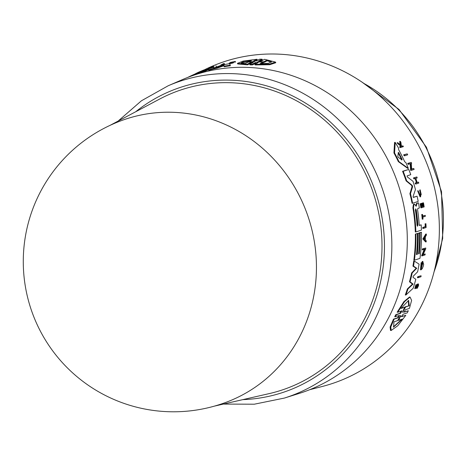 <?xml version="1.0" encoding="UTF-8"?>
<svg xmlns="http://www.w3.org/2000/svg" width="466" height="466" viewBox="0 0 466 466"><rect width="100%" height="100%" fill="white"/><g stroke="black" fill="none" stroke-linecap="round" stroke-linejoin="round"><path stroke-width="0.7" d="M182.555 79.552A167.626 157.916 69.6 0 1 245.273 67.337A167.626 157.916 69.6 0 1 404.942 211.599A167.626 157.916 69.6 0 1 299.294 393.397L284.377 398.075A166.811 157.147 69.6 0 0 391.836 242.67A166.811 157.147 69.6 0 0 230.618 73.599A166.811 157.147 69.6 0 0 168.203 85.756L182.555 79.552M123.944 119.715A150.244 141.536 69.6 0 1 171.226 112.254A150.244 141.536 69.6 0 1 316.426 264.531A150.244 141.536 69.6 0 1 228.55 401.354A150.244 150.244 0 0 1 23.3 264.17A150.244 150.244 0 0 1 123.95 119.71M109.912 125.43L159.628 99.066A158.347 149.172 69.6 0 1 228.946 82.686A158.347 149.172 69.6 0 1 380.635 224.81A158.347 149.172 69.6 0 1 269.185 393.613L214.331 406.142M421.054 269.831L420.483 269.82L421.136 262.684L421.707 262.696L421.054 269.831L422.336 268.585L423.349 265.946A169.007 159.215 -110.4 0 0 423.635 264.379L422.773 261.478A168.867 159.081 69.6 0 1 422.219 264.746L422.505 264.647A168.896 159.11 -110.4 0 0 422.831 262.777L421.375 268.55L421.707 262.696M415.375 288.64L414.781 288.629L415.893 284.72L416.488 284.732L415.375 288.64L418.078 284.784M415.369 287.569L417.396 284.103L418.386 283.887L415.736 287.72M417.588 285.687L416.493 288.39L417.087 288.402C418.73 285.71 419.027 284.283 417.985 284.12M420.67 194.421L419.715 190.553L420.291 190.565L421.241 194.433L420.495 196.017L418.206 190.815L420.641 196.838L420.291 190.565M401.22 310.88L400.003 313.286L395.809 314.667L394.69 316.781L399.583 315.406M275.458 62.077L275.814 62.712L269.773 64.722L255.193 64.943L254.855 64.343L269.389 64.092L275.458 62.077L264.601 59.31L261.193 61.069L258.525 61.005L262.026 59.199L259.69 59.188L256.184 60.988L253.545 61.011L256.952 59.264L243.077 61.104L237.404 63.388L247.196 64.267L250.603 62.52L253.248 62.496L249.741 64.302L252.083 64.325L255.589 62.514L258.263 62.584L254.855 64.343M255.589 62.52L255.921 63.108L252.415 64.914L250.067 64.891L249.741 64.302M250.603 62.52L250.929 63.102L247.522 64.85L237.718 63.947L237.404 63.388M256.952 59.264L257.279 59.846L254.681 61.174M262.026 59.199L262.358 59.788L259.591 61.221M222.008 65.147L221.781 64.745L224.245 63.51L224.548 64.046L222.626 65.007M233.32 62.665C233.268 63.021 231.998 63.324 229.511 63.58L229.202 63.038C231.689 62.782 232.959 62.473 233.017 62.118L231.235 62.24L235.225 61.425L230.315 62.438L232.557 62.322L229.202 63.038M235.534 61.972L235.225 61.425L235.534 61.972L234.602 62.153L234.299 61.605M201.708 71.589L201.475 71.176L203.945 69.947L204.236 70.465L203.63 70.768M224.129 65.677L217.191 68.141A167.376 157.677 -110.4 0 0 208.727 70.319L208.43 69.789A167.964 158.23 69.6 0 1 216.888 67.605L223.826 65.135L223.913 66.189A167.964 158.23 69.6 0 1 230.023 65.234L229.802 63.603A168.523 158.755 -110.4 0 0 220.96 65.386L214.809 67.681L213.748 67.954L213.824 67.238A168.523 158.755 -110.4 0 0 206.665 69.475L197.444 73.442A167.964 158.23 69.6 0 1 202.058 71.793L208.471 69.137L208.43 69.789M208.768 69.661L202.349 72.317A167.376 157.677 -110.4 0 0 197.98 73.873M213.824 67.238L214.104 67.89M229.802 63.603L230.332 65.782A167.376 157.677 -110.4 0 0 224.222 66.731L223.913 66.189M197.695 73.89L197.334 74.071M404.779 155.766L404.156 155.755A168.115 158.376 -110.4 0 0 403.684 154.817L407.237 153.867L404.313 154.834A168.704 158.929 69.6 0 1 404.779 155.766L407.703 154.799A168.995 159.203 -110.4 0 0 407.237 153.867M423.361 228.433L422.796 228.422A168.127 158.388 -110.4 0 0 422.761 227.472L425.237 226.645A168.377 158.621 -110.4 0 0 425.097 223.791L425.656 223.802A168.966 159.18 69.6 0 1 425.796 226.657L423.32 227.484A168.721 158.941 69.6 0 1 423.361 228.433L426.105 227.513A168.995 159.203 -110.4 0 0 425.93 223.709M422.784 219.16L422.219 219.148A168.127 158.388 -110.4 0 0 421.742 214.476L422.307 214.488A168.721 158.941 69.6 0 1 422.784 219.16L423.012 219.078A168.744 158.964 -110.4 0 0 422.831 217.144L425.347 216.306A168.995 159.203 -110.4 0 0 425.254 215.374L422.738 216.212A168.744 158.964 -110.4 0 0 422.54 214.412M422.714 216.02L425.254 215.374M419.715 190.553L419.808 189.971L420.384 189.982M420.641 196.838L420.07 196.827L417.629 190.804L418.206 190.815M401.808 146.068L402.991 145.905L402.001 146.231L401.308 145.642L400.9 142.305A168.995 159.203 -110.4 0 0 400.346 141.384L400.859 145.258L397.795 142.713A168.721 158.941 69.6 0 1 398.337 143.61L400.847 145.712A168.826 159.046 69.6 0 1 401.278 146.47L400.201 146.819A168.721 158.941 69.6 0 1 400.603 147.53L403.387 146.609A168.995 159.203 -110.4 0 0 402.991 145.905M400.603 147.53L399.956 147.518A168.127 158.388 -110.4 0 0 399.554 146.807L400.632 146.452A168.238 158.487 -110.4 0 0 400.201 145.701L397.679 143.598A168.127 158.388 -110.4 0 0 397.137 142.701L397.795 142.713M400.131 144.652L399.682 141.373L400.346 141.384M422.633 206.304L423.215 206.112A168.383 158.626 -110.4 0 0 422.674 202.885L423.239 202.896A168.972 159.18 69.6 0 1 423.78 206.123L422.662 206.496A168.861 159.075 -110.4 0 0 422.12 203.269L421.782 203.386A168.826 159.04 69.6 0 1 422.324 206.607L421.503 206.881A168.744 158.964 -110.4 0 0 420.961 203.659L420.728 203.735A168.721 158.941 69.6 0 1 421.41 207.813L424.159 206.892A168.995 159.203 -110.4 0 0 423.483 202.815M421.41 207.813L420.845 207.801A168.127 158.388 -110.4 0 0 420.163 203.724L420.961 203.659M421.474 206.688L421.759 206.595A168.238 158.487 -110.4 0 0 421.217 203.374L422.12 203.269M414.42 178.833L413.831 178.822A168.127 158.388 -110.4 0 0 413.517 177.884L416.872 176.975L414.105 177.895A168.721 158.941 69.6 0 1 414.42 178.833L415.655 178.426A168.843 159.057 69.6 0 1 416.994 182.649L415.765 183.056A168.721 158.941 69.6 0 1 416.045 183.994L418.806 183.08A168.995 159.203 -110.4 0 0 418.52 182.142L417.157 182.596A168.861 159.075 -110.4 0 0 415.818 178.373L417.181 177.919A168.995 159.203 -110.4 0 0 416.872 176.975M417.099 182.404L418.52 182.142M416.045 183.994L415.462 183.983A168.127 158.388 -110.4 0 0 415.177 183.045L416.406 182.637A168.255 158.504 -110.4 0 0 415.124 178.6M411.647 168.972L413.767 168.482L411.659 169.181L411.274 163.484L411.653 163.356A168.995 159.203 -110.4 0 0 411.251 162.424L407.721 163.38A168.115 158.376 -110.4 0 1 408.129 164.312L410.791 163.642L411.222 170.387L410.622 170.375L410.179 163.63M408.35 168.407L407.744 168.395L398.337 161.62A167.376 157.677 -110.4 0 0 393.927 152.935L394.562 142.427L395.22 142.439L394.568 152.953A167.964 158.23 69.6 0 1 398.96 161.632L408.35 168.407A168.523 158.755 -110.4 0 0 405.857 162.582L404.721 161.784A168.453 158.69 -110.4 0 0 398.552 149.534L398.651 148.287A168.523 158.755 -110.4 0 0 395.22 142.439M419.219 225.294L421.182 224.839L419.231 225.492A168.325 158.574 -110.4 0 0 417.583 209.776L417.798 208.523L419.359 208.005A168.523 158.755 -110.4 0 0 418.474 202.861L417.181 203.287L416.097 206.252L414.623 204.131L413.994 204.341L413.464 207.807A167.964 158.23 69.6 0 1 415.864 231.952L421.415 230.099A168.523 158.755 -110.4 0 0 421.182 224.839M415.864 231.952L415.305 231.94A167.376 157.677 -110.4 0 0 412.899 207.789L413.424 204.329L414.676 204.131L414.058 204.12M415.853 205.879L416.616 203.275L418.474 202.861M413.214 197.287L417.093 196.198L413.377 197.433M412.631 203.269L412.066 203.258A167.376 157.677 -110.4 0 0 409.905 193.699L412.02 186.691L411.647 185.421L406.107 180.872A167.376 157.677 -110.4 0 0 402.566 171.278L408.764 169.438L403.166 171.296A167.964 158.23 69.6 0 1 406.702 180.884L412.229 185.433L412.602 186.703L410.482 193.71A167.964 158.23 69.6 0 1 412.631 203.269L418.194 201.411A168.523 158.755 -110.4 0 0 417.093 196.198M414.408 260.209L413.837 260.197A167.376 157.677 -110.4 0 0 415.357 234.13L416.825 233.641L415.917 234.142A167.964 158.23 69.6 0 1 414.408 260.209L419.965 258.356A168.523 158.755 -110.4 0 0 421.468 232.284L420.157 232.726A168.389 158.632 69.6 0 1 419.26 253.679L418.608 253.894A168.325 158.568 -110.4 0 0 419.505 232.942L418.2 233.379A168.191 158.446 69.6 0 1 417.303 254.331L416.482 254.605A168.11 158.37 -110.4 0 0 417.385 233.652M416.505 254.401L416.738 254.32A167.603 157.892 -110.4 0 0 417.641 233.367L419.505 232.942M418.631 253.69L418.695 253.667A167.801 158.079 -110.4 0 0 419.598 232.715L421.468 232.284M309.628 389.727L322.396 386.442A169.781 159.943 -110.4 0 0 439.339 226.109A169.781 159.943 -110.4 0 0 204.586 69.719L203.986 70.017M405.903 294.995L405.298 294.978A167.376 157.677 -110.4 0 0 407.366 288.932L412.474 284.068L409.474 281.802A167.376 157.677 -110.4 0 0 411.612 272.971L416.161 268.23L412.934 266.121A167.376 157.677 -110.4 0 0 413.721 261.059L414.286 261.071A167.964 158.23 69.6 0 1 413.505 266.133L416.732 268.241L412.189 272.983A167.964 158.23 69.6 0 1 410.057 281.814L413.062 284.079L407.96 288.943A167.964 158.23 69.6 0 1 405.903 294.995L413.173 288.244A168.523 158.755 -110.4 0 0 415.818 279.274L412.993 277.311L413.255 276.204L417.612 271.812A168.523 158.755 -110.4 0 0 419.091 264.129L414.286 261.071M421.118 268.404L422.627 263.977M422.219 264.746L421.648 264.735A168.273 158.527 -110.4 0 0 422.202 261.467L422.947 261.449L422.202 261.467M423.18 254.448L425.178 253.982L423.081 254.681L425.697 248.914A169.007 159.215 -110.4 0 0 425.778 247.994L422.324 248.949A168.127 158.388 -110.4 0 1 422.243 249.869L424.841 249.199L422.173 255.875L421.608 255.863L424.276 249.188M426.169 241.924L425.604 241.912L422.86 238.941L425.802 234.031L426.361 234.043L423.419 238.953L426.169 241.924A169.007 159.215 -110.4 0 0 426.215 240.771L425.277 239.757A168.908 159.122 -110.4 0 0 425.353 236.874L426.355 235.196A169.007 159.215 -110.4 0 0 426.361 234.043M418.031 277.724L417.449 277.707A168.127 158.388 -110.4 0 0 417.687 276.792L420.588 275.825L418.264 276.804A168.721 158.941 69.6 0 1 418.031 277.724L420.932 276.757A169.007 159.215 -110.4 0 0 421.165 275.837M401.092 316.635L405.822 315.307L401.698 316.653M390.508 330.435L390.1 327.033L393.502 319.128L397.58 317.789L398.879 316.03M397.789 312.237L397.154 312.226L403.871 301.671L409.468 297.034L410.074 297.046L404.494 301.677L397.789 312.237L401.902 310.886M403.509 312.133L408.338 310.764L404.098 312.15M208.436 68.886L208.267 68.595L214.005 66.364A169.007 159.215 -110.4 0 0 212.548 66.83L208.215 68.496A168.867 159.081 69.6 0 1 211.22 67.477L211.465 67.354A168.896 159.11 -110.4 0 0 209.741 67.931L208.215 68.496M216.422 66.399L215.857 65.875M231.567 62.246L231.235 62.24M271.492 62.141L267.158 60.807L266.82 60.207L271.445 61.832L268.486 63.265L259.941 63.778L262.894 62.246L257.395 61.844L263.867 61.739L266.82 60.207M262.894 62.246L263.232 62.846L261.513 63.743M249.054 61.623L254.372 61.675L248.098 62.106L245.128 63.626L241.021 62.916L243.893 61.512L252.03 60.102L249.054 61.623L249.275 62.019M254.442 61.797L254.092 61.815M252.415 64.914L252.083 64.325M257.395 61.844L257.768 61.856M267.158 60.807L264.205 62.345L262.94 62.333M264.205 62.345L263.867 61.739M250.469 60.9L241.417 63.172M247.522 64.85L247.196 64.267M221.111 65.351L220.896 64.96A168.721 158.941 69.6 0 1 221.781 64.745M224.245 63.51A169.007 159.215 -110.4 0 0 223.36 63.726L220.896 64.96M233.786 62.689L233.017 62.118M230.53 62.817L230.32 62.438L231.031 62.735M190.006 76.302L192.639 75.067M195.405 73.832L195.365 73.756A168.721 158.941 69.6 0 1 196.169 73.395L201.475 71.176M198.656 72.189L198.638 72.172A169.007 159.215 -110.4 0 0 197.834 72.527L195.365 73.756M203.945 69.947A169.007 159.215 -110.4 0 0 203.112 70.279L198.638 72.172M197.73 73.948L197.444 73.442M202.349 72.317L202.058 71.793M217.191 68.141L216.888 67.605M230.332 65.782L230.023 65.234M196.926 74.199L196.669 73.739L201.417 71.38A168.523 158.755 -110.4 0 0 188.462 77.053L187.617 77.472A168.389 158.632 69.6 0 1 195.732 73.768L195.172 74.047A168.325 158.568 -110.4 0 0 187.652 77.461M188.631 77.082A167.964 158.23 69.6 0 1 196.669 73.739M187.821 77.391A168.191 158.446 69.6 0 1 194.06 74.601L193.361 74.944A168.11 158.37 -110.4 0 0 188.019 77.315M402.28 319.094L393.549 327.12L394.015 321.808L397.562 320.643L400.888 315.325L398.733 320.258L402.28 319.094M393.246 327.056L400.911 320.008M404.034 308.766L405.094 306.896L405.723 306.908L402.455 312.342L404.587 307.28L401.045 308.451L408.606 300.395L409.259 305.737L405.723 306.908M401.22 308.172L404.587 307.28M395.809 314.667L396.45 314.684L395.337 316.798M401.855 310.898L400.643 313.298L396.45 314.684M399.531 315.412L398.232 317.8L394.149 319.146L390.782 327.039L391.201 330.452L397.807 325.717L405.822 315.307M393.502 319.128L394.149 319.146M401.663 316.647L403.038 314.259L407.232 312.878L408.338 310.764M398.733 320.258L398.075 320.241L398.698 318.948M405.094 306.896L409.259 305.737M408.635 305.725L408.28 300.43M404.063 312.144L405.356 309.739L409.422 308.399L411.618 300.407L410.074 297.046M403.684 154.817L404.313 154.834M417.687 276.792L418.264 276.804M422.761 227.472L423.32 227.484M425.237 226.645L425.796 226.657M425.097 223.791L425.656 223.802M421.742 214.476L422.307 214.488M400.201 145.701L400.847 145.712M397.679 143.598L398.337 143.61M400.632 146.452L401.278 146.47M399.554 146.807L400.201 146.819M415.963 287.586L416.488 284.732M416.674 287.58L417.268 287.598L417.087 288.402M417.827 284.924C418.474 285.029 418.287 285.92 417.268 287.598M420.163 203.724L420.728 203.735M422.674 202.885L423.239 202.896M423.215 206.112L423.78 206.123M421.217 203.374L421.782 203.386M421.759 206.595L422.324 206.607M413.517 177.884L414.105 177.895M415.177 183.045L415.765 183.056M416.406 182.637L416.994 182.649M422.86 238.941L423.419 238.953M424.264 238.668L425.178 237.159A168.896 159.11 69.6 0 1 425.12 239.582L424.264 238.668M424.578 239A168.302 158.551 -110.4 0 0 424.602 238.12M422.324 248.949L422.883 248.96A168.721 158.941 69.6 0 1 422.808 249.881M425.778 247.994L422.883 248.96M422.173 255.875L425.068 254.914A169.007 159.215 -110.4 0 0 425.178 253.982M407.721 163.38L408.333 163.391A168.704 158.929 69.6 0 1 408.74 164.323M411.222 170.387L414.134 169.42A168.995 159.203 -110.4 0 0 413.767 168.482M411.251 162.424L408.333 163.391M393.927 152.935L394.568 152.953M398.337 161.62L398.96 161.632M398.279 152.44L398.768 152.796A168.325 158.568 69.6 0 1 402.094 159.389L402.047 159.914L398.267 157.333L397.824 156.454L398.348 152.347M401.424 159.902L401.471 159.378L402.094 159.389L402.047 159.914M401.471 159.378A167.737 158.015 -110.4 0 0 398.22 152.953M415.357 234.13L415.917 234.142M419.598 232.715L420.157 232.726M418.695 253.667L419.26 253.679M416.738 254.32L417.303 254.331M417.641 233.367L418.2 233.379M415.41 210.166L415.689 208.855L416.225 209.898A168.191 158.446 69.6 0 1 417.868 224.956L417.478 226.266L417.053 225.229A168.11 158.37 -110.4 0 0 415.41 210.166M417.868 224.956L417.303 224.944A167.603 157.892 -110.4 0 0 415.66 209.886L416.225 209.898M415.922 205.879L416.418 205.89L416.097 206.252M416.616 203.275L417.181 203.287M412.934 266.121L413.505 266.133M416.161 268.23L416.732 268.241M411.612 272.971L412.189 272.983M409.474 281.802L410.057 281.814M412.474 284.068L413.062 284.079M407.366 288.932L407.96 288.943M406.107 180.872L406.702 180.884M402.566 171.278L403.166 171.296M409.905 193.699L410.482 193.71M413.348 197.427L413.086 196.454L415.451 189.563A168.523 158.755 -110.4 0 0 413.033 181.321L407.331 176.94L407.057 175.909L410.762 174.674A168.523 158.755 -110.4 0 0 408.764 169.438M364.062 83.531A148.619 140.01 69.6 0 1 442.176 238.877A148.619 140.01 69.6 0 1 434.079 271.771M135.728 111.741A160.921 151.596 69.6 0 1 296.294 97.831A160.921 151.596 69.6 0 1 384.427 243.223A160.921 151.596 69.6 0 1 242.815 399.636M415.695 287.079L416.289 287.091M400.003 313.286L400.643 313.298M397.58 317.789L398.232 317.8M416.68 285.169L417.274 285.18M398.244 152.784L398.768 152.796M412.899 207.789L413.464 207.807M413.424 204.329L413.994 204.341M411.647 185.421L412.229 185.433M412.02 186.691L412.602 186.703M361.843 82.004L399.007 109.458L426.466 147.273L441.529 191.701L442.7 238.347L433.397 274.375M223.383 404.074L254.267 404.208L284.377 398.075M390.508 330.441L391.201 330.452M118.119 121.078L141.414 100.796L168.203 85.756"/></g></svg>
